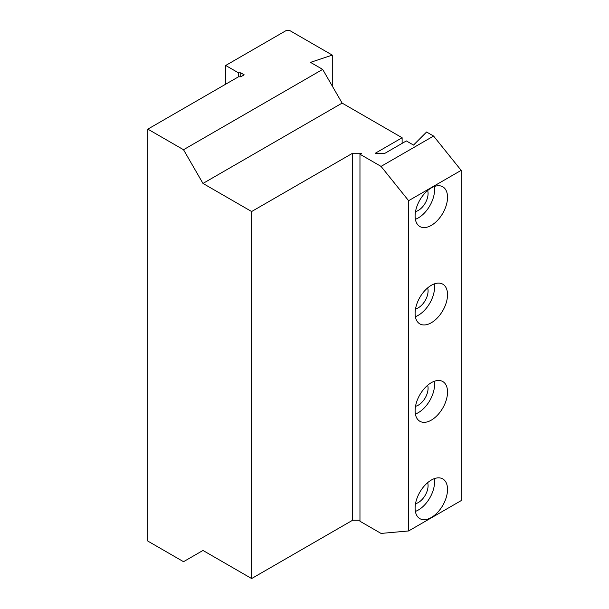 <?xml version="1.0" encoding="UTF-8"?>
<svg xmlns="http://www.w3.org/2000/svg" width="609" height="609" viewBox="0 0 609 609"><rect width="100%" height="100%" fill="white"/><g stroke="black" fill="none" stroke-linecap="round" stroke-linejoin="round"><path stroke-width="0.91" d="M408.616 530.957L461.158 500.621L461.158 170.36L408.616 200.696L408.616 530.957L381.044 533.423L359.965 521.251L359.965 154.229L381.044 166.394L433.585 136.058L461.158 170.36M447.531 489.415A22.936 13.238 120 0 0 442.781 478.918A22.936 13.238 120 0 0 425.112 485.061A22.936 13.238 120 0 0 415.102 508.142A22.936 13.238 120 0 0 419.852 518.64A22.936 13.238 120 0 0 437.521 512.496A22.936 13.238 120 0 0 447.531 489.415M447.531 392.044A22.936 13.238 120 0 0 442.781 381.546A22.936 13.238 120 0 0 425.112 387.689A22.936 13.238 120 0 0 415.102 410.771A22.936 13.238 120 0 0 419.852 421.268A22.936 13.238 120 0 0 437.521 415.125A22.936 13.238 120 0 0 447.531 392.044M447.531 294.672A22.936 13.238 120 0 0 442.781 284.167A22.936 13.238 120 0 0 425.112 290.31A22.936 13.238 120 0 0 415.102 313.391A22.936 13.238 120 0 0 419.852 323.897A22.936 13.238 120 0 0 437.521 317.746A22.936 13.238 120 0 0 447.531 294.672M447.531 197.293A22.936 13.238 120 0 0 442.781 186.796A22.936 13.238 120 0 0 425.112 192.939A22.936 13.238 120 0 0 415.102 216.02A22.936 13.238 120 0 0 419.852 226.518A22.936 13.238 120 0 0 437.521 220.374A22.936 13.238 120 0 0 447.531 197.293M359.965 520.253L352.603 520.253L251.631 578.55L202.98 550.46L183.522 561.696L147.842 541.096L147.842 129.131L183.522 149.73L202.98 183.438L342.121 103.104L402.123 137.748L375.205 153.293L384.934 153.293L406.34 140.93L413.519 145.079L426.582 132.016L433.585 136.058M381.044 166.394L408.616 200.696M415.376 511.415A22.936 13.238 120 0 0 434.56 481.925A22.936 13.238 120 0 0 434.286 478.659M415.376 414.036A22.936 13.238 120 0 0 434.56 384.553A22.936 13.238 120 0 0 434.286 381.28M415.376 316.665A22.936 13.238 120 0 0 434.56 287.182A22.936 13.238 120 0 0 434.286 283.908M415.376 219.293A22.936 13.238 120 0 0 434.56 189.802A22.936 13.238 120 0 0 434.286 186.537M202.98 183.438L251.631 211.529L352.603 153.232L352.603 520.253M359.965 154.229L361.685 153.232L352.603 153.232M415.521 503.673A13.763 7.947 120 0 0 428.074 485.67A13.763 7.947 120 0 0 427.655 482.648M415.521 406.294A13.763 7.947 120 0 0 428.074 388.298A13.763 7.947 120 0 0 427.655 385.276M415.521 308.923A13.763 7.947 120 0 0 428.074 290.927A13.763 7.947 120 0 0 427.655 287.905M415.521 211.551A13.763 7.947 120 0 0 428.074 193.548A13.763 7.947 120 0 0 427.655 190.533M251.631 578.55L251.631 211.529M238.462 72.844L238.462 76.818L240.753 76.818L244.194 74.831L240.753 72.844L238.462 72.844L225.688 65.468L286.337 30.45L289.579 30.45L332.286 55.107L310.483 62.369L322.663 69.396L342.121 103.104M402.123 137.748L402.123 143.366M183.522 149.73L322.663 69.396M238.462 76.818L147.842 129.131M332.286 55.107L332.286 86.059M225.688 65.468L225.688 84.194M240.753 72.844L240.753 76.818"/></g></svg>
